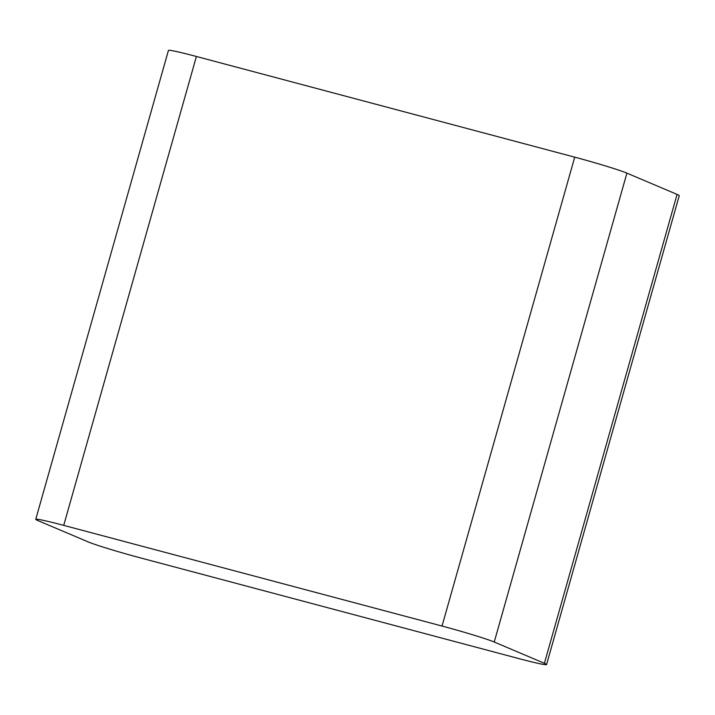 <?xml version="1.0" encoding="UTF-8"?>
<svg xmlns="http://www.w3.org/2000/svg" width="715" height="715" viewBox="0 0 715 715"><rect width="100%" height="100%" fill="white"/><g stroke="black" fill="none" stroke-linecap="round" stroke-linejoin="round"><path stroke-width="1.07" d="M196.402 56.476L63.724 525.373A42.784 1.904 -164.2 0 0 35.75 519.313L168.436 50.425A42.784 1.904 15.8 0 1 196.402 56.476L574.717 157.157A42.784 1.904 15.8 0 1 626.912 173.137L677.078 194.409A42.784 1.904 15.8 0 1 679.25 195.687L546.564 664.575A42.784 1.904 -164.2 0 0 544.401 663.306L677.078 194.409M626.912 173.137L494.235 642.025L544.401 663.306M546.564 664.575A42.784 1.904 -164.2 0 1 518.598 658.524L140.283 557.843A42.784 1.904 -164.2 0 1 88.088 541.863L37.922 520.591A42.784 1.904 -164.2 0 1 35.75 519.313M63.724 525.373L442.031 626.045L574.717 157.157M494.235 642.025A42.784 1.904 -164.2 0 0 442.031 626.045"/></g></svg>
